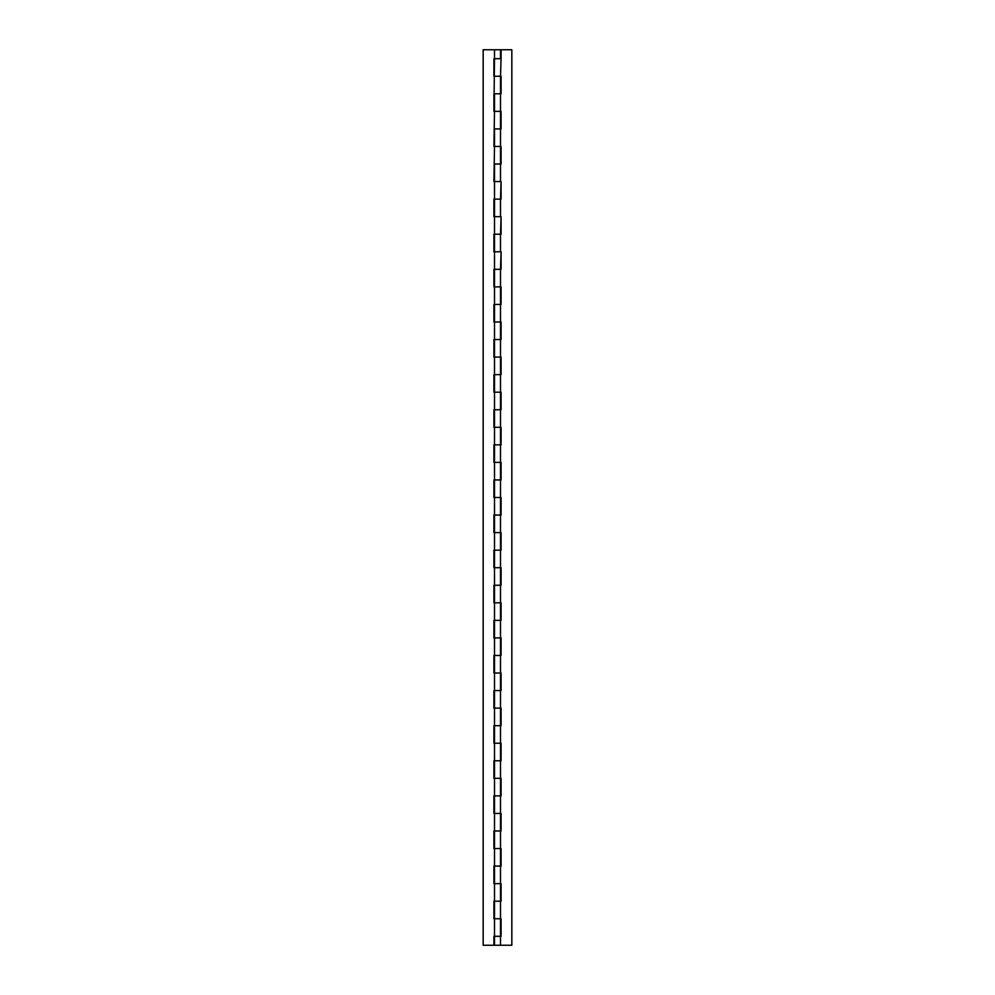 <?xml version="1.0" encoding="UTF-8"?>
<svg xmlns="http://www.w3.org/2000/svg" width="995" height="995" viewBox="0 0 995 995"><rect width="100%" height="100%" fill="white"/><g stroke="black" fill="none" stroke-linecap="round" stroke-linejoin="round"><path stroke-width="1.49" d="M494.503 76.254L501.082 76.254L501.082 93.804L501.082 76.254L501.082 93.804L494.503 93.804L500.497 93.804L494.503 93.804L500.497 93.804L500.497 76.254L493.918 76.254L493.918 58.705L493.918 76.254L493.918 58.705L500.497 58.705L494.503 58.705L500.497 58.705L494.503 58.705L493.918 111.365L493.918 93.804L493.918 111.365L501.082 111.365L501.082 128.915L501.082 111.365L501.082 128.915L494.503 128.915L500.497 128.915L494.503 128.915L500.497 128.915L500.497 111.365L494.503 111.365L500.497 111.365L494.503 111.365L494.503 93.804M493.918 936.295L493.918 945.25L493.918 936.295L500.497 936.295L494.503 936.295L500.497 936.295L500.497 918.746L501.082 936.295L501.082 918.746L501.082 936.295L494.503 936.295L494.503 918.746L500.497 918.746L493.918 918.746L493.918 901.196L493.918 918.746L493.918 901.196L500.497 901.196L494.503 901.196L500.497 901.196L500.497 883.635L501.082 901.196L501.082 883.635L501.082 901.196L494.503 901.196L494.503 883.635L500.497 883.635L493.918 883.635L493.918 866.085L493.918 883.635L493.918 866.085L500.497 866.085L494.503 866.085L500.497 866.085L500.497 848.536L501.082 866.085L501.082 848.536L501.082 866.085L494.503 866.085L494.503 848.536L500.497 848.536L493.918 848.536L493.918 830.987L493.918 848.536L493.918 830.987L500.497 830.987L494.503 830.987L500.497 830.987L500.497 813.437L501.082 830.987L501.082 813.437L501.082 830.987L494.503 830.987L494.503 813.437L500.497 813.437L493.918 813.437L493.918 795.876L493.918 813.437L493.918 795.876L500.497 795.876L494.503 795.876L500.497 795.876L500.497 778.326L501.082 795.876L501.082 778.326L501.082 795.876L494.503 795.876L494.503 778.326L500.497 778.326L493.918 778.326L493.918 760.777L493.918 778.326L493.918 760.777L500.497 760.777L494.503 760.777L500.497 760.777L500.497 743.228L501.082 760.777L501.082 743.228L501.082 760.777L494.503 760.777L494.503 743.228L500.497 743.228L493.918 743.228L493.918 725.678L493.918 743.228L493.918 725.678L500.497 725.678L494.503 725.678L500.497 725.678L500.497 708.117L501.082 725.678L501.082 708.117L501.082 725.678L494.503 725.678L494.503 708.117L500.497 708.117L493.918 708.117L493.918 690.567L493.918 708.117L493.918 690.567L500.497 690.567L494.503 690.567L500.497 690.567L500.497 673.018L501.082 690.567L501.082 673.018L501.082 690.567L494.503 690.567L494.503 673.018L500.497 673.018L493.918 673.018L493.918 655.469L493.918 673.018L493.918 655.469L500.497 655.469L494.503 655.469L500.497 655.469L500.497 637.919L501.082 655.469L501.082 637.919L501.082 655.469L494.503 655.469L494.503 637.919L500.497 637.919L493.918 637.919L493.918 620.358L493.918 637.919L493.918 620.358L500.497 620.358L494.503 620.358L500.497 620.358L500.497 602.808L501.082 620.358L501.082 602.808L501.082 620.358L494.503 620.358L494.503 602.808L500.497 602.808L493.918 602.808L493.918 585.259L493.918 602.808L493.918 585.259L500.497 585.259L494.503 585.259L500.497 585.259L500.497 567.71L501.082 585.259L501.082 567.71L501.082 585.259L494.503 585.259L494.503 567.71L500.497 567.71L493.918 567.71L493.918 550.16L493.918 567.71L493.918 550.16L500.497 550.16L494.503 550.16L500.497 550.16L500.497 532.599L501.082 550.16L501.082 532.599L501.082 550.16L494.503 550.16L494.503 532.599L500.497 532.599L493.918 532.599L493.918 515.049L493.918 532.599L493.918 515.049L500.497 515.049L494.503 515.049L500.497 515.049L500.497 497.5L501.082 515.049L501.082 497.5L501.082 515.049L494.503 515.049L494.503 497.5L500.497 497.5L493.918 497.5L493.918 479.951L493.918 497.5L493.918 479.951L500.497 479.951L494.503 479.951L500.497 479.951L500.497 462.401L501.082 479.951L501.082 462.401L501.082 479.951L494.503 479.951L494.503 462.401L500.497 462.401L493.918 462.401L493.918 444.84L493.918 462.401L493.918 444.84L500.497 444.84L494.503 444.84L500.497 444.84L500.497 427.29L501.082 444.84L501.082 427.29L501.082 444.84L494.503 444.84L494.503 427.29L500.497 427.29L493.918 427.29L493.918 409.741L493.918 427.29L493.918 409.741L500.497 409.741L494.503 409.741L500.497 409.741L500.497 392.192L501.082 409.741L501.082 392.192L501.082 409.741L494.503 409.741L494.503 392.192L500.497 392.192L493.918 392.192L493.918 374.642L493.918 392.192L493.918 374.642L500.497 374.642L494.503 374.642L500.497 374.642L500.497 357.081L501.082 374.642L501.082 357.081L501.082 374.642L494.503 374.642L494.503 357.081L500.497 357.081L493.918 357.081L493.918 339.531L493.918 357.081L493.918 339.531L500.497 339.531L494.503 339.531L500.497 339.531L500.497 321.982L501.082 339.531L501.082 321.982L501.082 339.531L494.503 339.531L494.503 321.982L500.497 321.982L493.918 321.982L493.918 304.433L493.918 321.982L493.918 304.433L500.497 304.433L494.503 304.433L500.497 304.433L500.497 286.883L501.082 304.433L501.082 286.883L501.082 304.433L494.503 304.433L494.503 286.883L500.497 286.883L493.918 286.883L493.918 269.322L493.918 286.883L493.918 269.322L500.497 269.322L494.503 269.322L500.497 269.322L501.082 251.772L501.082 269.322L501.082 251.772L501.082 269.322L494.503 269.322L494.503 251.772L500.497 251.772L493.918 251.772L493.918 234.223L493.918 251.772L493.918 234.223L500.497 234.223L494.503 234.223L500.497 234.223L501.082 216.674L501.082 234.223L501.082 216.674L501.082 234.223L494.503 234.223L494.503 216.674L500.497 216.674L493.918 216.674L493.918 199.124L493.918 216.674L493.918 199.124L500.497 199.124L494.503 199.124L500.497 199.124L501.082 181.563L501.082 199.124L501.082 181.563L501.082 199.124L494.503 199.124L494.503 181.563L500.497 181.563L493.918 181.563L494.503 146.464L501.082 146.464L501.082 164.013L501.082 146.464L501.082 164.013L494.503 164.013L500.497 164.013L494.503 164.013L500.497 164.013L500.497 146.464L493.918 146.464L494.503 111.365M494.503 936.295L494.503 945.25L500.497 945.25L494.764 945.25M500.497 945.25L511.828 945.25L511.828 49.75L501.082 49.75L501.082 58.705L501.082 49.75L511.828 49.75L511.828 945.25L500.497 945.25L500.497 936.295M501.082 58.705L500.497 76.254M500.497 49.75L494.503 49.75L500.497 49.75L500.497 58.705M494.503 49.75L483.172 49.75L483.172 945.25L493.918 945.25L483.172 945.25L483.172 49.75L494.503 49.75L494.503 58.705M500.497 111.365L500.497 93.804M494.503 146.464L494.503 128.915M500.497 146.464L500.497 128.915M494.503 181.563L494.503 164.013M500.497 181.563L500.497 164.013M494.503 216.674L494.503 199.124M500.497 216.674L500.497 199.124M494.503 251.772L494.503 234.223M500.497 251.772L500.497 234.223M494.503 286.883L494.503 269.322M500.497 286.883L500.497 269.322M494.503 321.982L494.503 304.433M500.497 321.982L500.497 304.433M494.503 357.081L494.503 339.531M500.497 357.081L500.497 339.531M494.503 392.192L494.503 374.642M500.497 392.192L500.497 374.642M494.503 427.29L494.503 409.741M500.497 427.29L500.497 409.741M494.503 462.401L494.503 444.84M500.497 462.401L500.497 444.84M494.503 497.5L494.503 479.951M500.497 497.5L500.497 479.951M494.503 532.599L494.503 515.049M500.497 532.599L500.497 515.049M494.503 567.71L494.503 550.16M500.497 567.71L500.497 550.16M494.503 602.808L494.503 585.259M500.497 602.808L500.497 585.259M494.503 637.919L494.503 620.358M500.497 637.919L500.497 620.358M494.503 673.018L494.503 655.469M500.497 673.018L500.497 655.469M494.503 708.117L494.503 690.567M500.497 708.117L500.497 690.567M494.503 743.228L494.503 725.678M500.497 743.228L500.497 725.678M494.503 778.326L494.503 760.777M500.497 778.326L500.497 760.777M494.503 813.437L494.503 795.876M500.497 813.437L500.497 795.876M494.503 848.536L494.503 830.987M500.497 848.536L500.497 830.987M494.503 883.635L494.503 866.085M500.497 883.635L500.497 866.085M494.503 918.746L494.503 901.196M500.497 918.746L500.497 901.196"/></g></svg>

